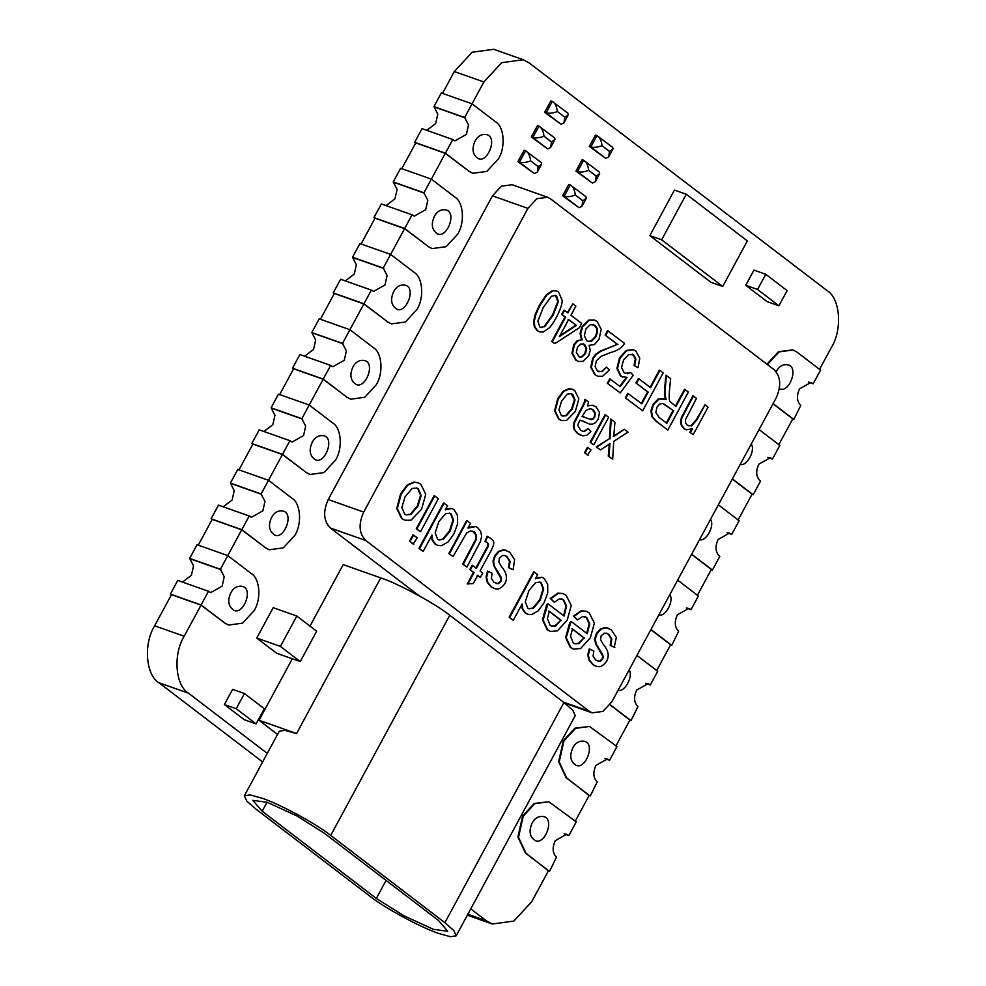 <?xml version="1.0" encoding="UTF-8"?>
<svg xmlns="http://www.w3.org/2000/svg" width="986" height="986" viewBox="0 0 986 986"><rect width="100%" height="100%" fill="white"/><g stroke="black" fill="none" stroke-linecap="round" stroke-linejoin="round"><path stroke-width="1.48" d="M244.368 795.776L246.722 800.989L255.682 808.914L369.849 896.151C383.776 907.477 421.737 928.023 438.893 933.508L450.503 936.7L456.198 935.813L453.843 930.599L444.883 922.686L330.704 835.438C316.789 824.111 278.828 803.578 261.672 798.081L250.062 794.889L244.368 795.776L279.26 731.242L284.954 730.355L296.564 733.547L259.047 720.285L292.312 658.784M309.974 626.098L343.214 564.633L380.732 577.895C397.876 583.379 435.849 603.925 449.764 615.252L563.943 702.5L572.903 710.413L575.245 715.626L456.198 935.813M470.753 908.882L486.32 920.776L492.285 924.018L513.842 921.084L531.676 901.783L548.499 870.65L525.415 853.013L517.921 837.065L522.629 816.001L534.215 803.454L548.82 801.754L534.806 803.664L523.221 816.211L518.513 837.274L526.006 853.223L548.413 870.823M201.107 604.948L170.381 594.09L177.776 580.421L208.49 591.28L201.107 604.948L224.685 622.967L201.008 605.121L184.185 636.253C172.907 654.186 175.274 685.492 188.474 693.183L158.931 682.731L262.646 761.981M188.474 693.183L267.28 753.403M778.743 444.822L792.769 418.877L773.012 403.779M738.033 520.115L752.059 494.171L732.302 479.073M697.324 595.408L711.35 569.464L691.58 554.366M615.893 745.995L629.931 720.063L609.989 704.817M656.614 670.702L670.64 644.77L650.871 629.66M575.183 821.301L589.209 795.357L566.124 777.72L558.631 761.771L563.339 740.708L574.924 728.161L589.529 726.46L575.516 728.371L563.93 740.917L559.222 761.981L566.716 777.929L589.123 795.529M282.526 454.361L251.812 443.503L259.195 429.834L289.921 440.693L282.526 454.361L306.104 472.38L282.44 454.534L252.897 444.082L238.871 470.026M282.44 454.534L268.402 480.478M323.235 379.068L292.522 368.209L299.904 354.541L330.63 365.399L323.235 379.068L346.825 397.087L323.149 379.24L293.606 368.789L279.58 394.733M323.149 379.24L309.123 405.172M445.376 153.187L414.65 142.317L422.045 128.648L452.759 139.519L445.376 153.187L468.954 171.207L445.278 153.348L415.735 142.908L401.709 168.852M445.278 153.348L431.252 179.292M363.957 303.774L333.231 292.904L340.614 279.248L371.34 290.106L363.957 303.774L387.535 321.793L363.859 303.947L334.316 293.495L320.29 319.439M363.859 303.947L349.833 329.879M404.667 228.481L373.94 217.61L381.335 203.954L412.049 214.812L404.667 228.481L428.244 246.5L404.568 228.653L375.025 218.202L360.999 244.146M404.568 228.653L390.542 254.585M241.816 529.655L211.09 518.796L218.485 505.128L249.211 515.986L241.816 529.655L265.394 547.674L241.718 529.827L212.187 519.375L198.161 545.32M241.718 529.827L227.692 555.771M819.452 369.528L831.358 347.516C842.623 329.57 840.269 298.265 827.069 290.587L529.223 62.981L523.258 59.739L501.701 62.673L483.867 81.986L454.324 71.534L442.431 93.559M483.867 81.986L471.961 103.998M509.084 617.31L533.697 571.794L537.678 574.591L535.435 578.745L542.115 577.34L544.112 578.449L547.674 584.254L547.748 592.882L544.087 602.742L538.171 610.889L531.614 614.586L527.843 614.253L525.637 613.045L522.851 609.138L522.136 603.962L513.312 620.305L509.084 617.31L509.676 617.519L534.289 572.003M535.916 577.858L541.819 577.241M527.547 614.142L525.045 612.836L522.26 608.929L521.545 605.071M624.323 429.292L628.02 432.115L613.723 441.383L612.663 459.217L608.855 456.308L610.001 443.725L600.449 449.887L596.222 446.892L609.422 438.696L610.605 419.05L614.931 422.119L613.748 436.527L624.323 429.292L613.156 436.317M612.663 459.217L608.263 456.099L609.41 443.515M665.587 399.33L664.626 395.928L664.626 388.804L665.895 375.173L670.616 378.538L669.63 388.94C668.841 396.939 669.1 401.277 670.418 401.943L675.965 406.429L685.073 389.581L684.481 389.371L675.373 406.22M685.073 389.581L688.351 392.095L667.842 430.032L656.245 421.416L651.758 416.536L650.957 410.829L653.015 404.309L658.402 398.812L664.465 398.837M413.171 544.025L409.523 541.228L412.998 534.806L417.238 537.801L413.171 544.025M418.939 548.426L443.552 502.909L447.533 505.707L445.29 509.873L451.97 508.456L453.967 509.565L457.529 515.37L457.603 523.997L453.942 533.857L448.026 542.004L441.457 545.702L437.698 545.369L435.492 544.161L432.706 540.254L431.991 535.078L423.167 551.42L418.939 548.426L419.531 548.635L444.144 503.119M445.771 508.973L451.662 508.357M437.402 545.258L434.9 543.952L432.115 540.045L431.4 536.187M593.19 444.575L590.146 442.258L605.01 414.773L605.601 414.983L608.645 417.3L593.782 444.785L593.19 444.575M638.078 367.716L634.651 365.683L635.908 359.052L633.751 354.874L628.661 354.566L623.497 360.124L621.562 367.531L624.15 372.77L627.367 373.768L630.658 372.548L633.209 375.296L620.268 392.946L607.339 383.32L609.755 378.858L620.243 386.635L627.084 377.465L621.118 376.258L617.495 368.628L620.046 358.078L626.825 350.671L633.517 349.759L635.822 351.041L639.778 358.165L638.078 367.716L634.06 365.473L635.317 358.842L632.199 354.085M619.652 386.426L626.504 377.256M622.634 377.133L620.527 376.048L616.903 368.419L619.454 357.869L626.233 350.461L633.222 349.66M625.247 373.411L630.658 372.548M686.034 429.748L683.816 428.577L681.314 425.41L680.537 421.503L681.449 417.337L692.875 395.78L696.51 398.319L685.517 419.568L685.566 422.784L687.23 425.249L691.617 425.927L696.905 419.839L705.015 404.827L696.313 419.629L691.026 425.718L688.253 425.853M705.015 404.827L708.059 407.156L693.207 434.641L689.867 432.336L691.987 428.429M586.719 633.345L589.123 623.657L586.177 617.322L584.895 616.57M577.414 619.96L574.025 616.361L581.58 611.037L586.251 611.283L589.271 612.959L594.361 623.14L590.38 637.757L580.581 648.542L573.569 649.096L570.832 647.58L566.198 637.683L571.14 621.439L587.225 633.727L589.714 623.867L586.769 617.532L582.455 616.533L577.414 619.96L573.433 616.151L581 610.827L585.955 611.184M573.273 648.985L570.241 647.371L565.607 637.474L569.723 622.708L571.14 621.439M572.829 303.811L575.873 306.141L570.956 315.224L581.715 323.445L579.411 327.722L554.798 343.646L551.716 341.538L565.015 316.962L561.663 314.398L563.967 310.134L567.911 312.895L572.829 303.811L567.32 312.685M578.153 361.369L575.627 360.026L571.966 353.148L573.778 344.607L577.167 340.712L581.543 339.8L580.064 333.465L582.134 326.502L588.815 320.043L594.336 319.982M539.404 331.801L537.087 330.581L534.252 326.674L533.673 321.226L535.188 314.411L539.478 305.019L546.207 294.925L552.308 290.636L556.289 290.821M595.827 666.216L592.796 664.613L588.95 660.09L587.755 654.889L589.258 648.825L593.818 651.019L593.079 656.072L595.618 660.016L599.895 661.495L602.582 659.338L603.198 657.033L595.544 643.648L594.718 638.866L596.431 633.419L600.351 628.969L605.49 627.503L608.103 628.094M597.602 661.224L599.303 661.286L601.99 659.129L602.606 656.824M603.198 657.033L602.594 654.47L596.136 643.858L595.31 639.076L597.023 633.628L600.942 629.179L606.082 627.712L611.357 629.832L616.324 637.4L614.266 647.26L610.174 645.374L611.234 638.977L608.3 634.245L606.513 633.172M563.585 615.671L565.989 605.983L563.043 599.661L561.774 598.896M554.292 602.286L550.903 598.687L558.458 593.362L563.129 593.609L566.149 595.285L571.239 605.478L567.246 620.095L557.46 630.867L550.447 631.422L547.711 629.906L543.076 620.009L548.019 603.765L564.091 616.053L566.58 606.193L563.635 599.87L559.333 598.859L554.292 602.286L550.311 598.477L557.866 593.153L562.833 593.51M550.151 631.311L547.119 629.697L542.485 619.8L546.601 605.034L548.019 603.765M466.896 567.11L463.247 564.312L476.102 539.958L476.509 535.373L474.426 532.009L470.642 530.936L466.711 532.884L453.067 556.548L448.827 553.54L466.661 520.559L470.519 523.27L467.894 528.114L475.622 526.561L477.766 527.756L480.724 531.59L481.661 536.285L480.539 541.289L466.896 567.11L462.656 564.103L475.511 539.749L475.918 535.164L472.676 531.109M468.35 527.264L475.326 526.475M587.594 405.431L593.535 405.517M588.765 423.795L580.064 420.11C578.375 423.031 577.722 424.991 578.079 425.989L580.692 430.216L582.64 431.326L584.488 431.486L588.211 428.565L583.897 431.276L582.344 431.215M588.852 423.82L581.592 420.517M581.037 435.393L577.574 433.532L574.283 429.834L573.297 426.137L574.062 422.242L579.595 411.63C583.502 404.556 585.253 400.476 584.858 399.367L588.63 402.017L587.397 405.862L592.34 405.246L596.185 406.91L599.537 412.604L598.071 419.469L595.482 422.698L592.463 424.177L589.443 424.029M419.95 531.479L416.302 528.681L434.136 495.711L434.727 495.921L438.376 498.706L420.541 531.688L419.95 531.479M587.533 455.039L584.488 452.71L587.385 447.348L591.021 449.887L587.533 455.039M561.231 420.418L558.606 419.038L554.563 410.694L557.756 398.627L563.314 391.085L568.897 388.669L572.213 389.199M365.843 540.55L589.221 711.239L592.204 712.866L602.988 711.399L611.899 701.749L776.118 398.036C781.516 385.982 780.801 376.504 773.961 369.577L550.582 198.876L547.6 197.249L536.815 198.716L527.904 208.379L363.686 512.079C358.288 524.133 359.003 533.623 365.843 540.55L330.396 528.015L418.914 595.655M475.831 568.022L486.258 548.746C488.773 544.839 488.341 542.46 484.927 541.585L487.072 536.248L487.663 536.458C494.208 540.599 496.032 541.413 490.313 552.037L480.046 571.017L482.733 573.063L480.379 577.414L477.113 575.158M480.379 577.414L477.705 575.356L473.28 583.527L467.241 583.897L473.477 572.373L469.804 569.563L472.146 565.225L476.411 568.232L486.837 548.955C489.364 545.048 488.933 542.67 485.519 541.795L484.927 541.585M404.667 520.127L401.585 518.5L396.729 508.48L400.562 494.011L407.218 484.952L413.923 482.068L417.854 482.672M494.109 588.494L491.077 586.88L487.232 582.356L486.036 577.167L487.54 571.091L492.1 573.285L491.361 578.338L493.887 582.295L498.176 583.761L500.863 581.604L501.48 579.312L493.826 565.915L493 561.145L494.713 555.697L498.633 551.248L503.772 549.781L506.385 550.373M495.884 583.49L497.585 583.552L500.272 581.395L500.888 579.102M501.48 579.312L500.876 576.748L494.417 566.124L493.592 561.354L495.305 555.907L499.224 551.457L504.364 549.978L509.639 552.111L514.606 559.678L513.127 569.748L512.535 569.538L508.456 567.64L509.515 561.256L506.582 556.511L504.795 555.451M641.245 403.619L647.592 391.873L635.958 382.975L638.373 378.501L650.612 387.609L659.93 370.366L659.338 370.157L650.02 387.399M659.93 370.366L663.208 372.881L642.699 410.817L625.37 397.826L627.786 393.34L641.837 403.829L648.184 392.083L647.592 391.873M597.664 376.196L594.743 374.643L590.737 367.297L592.709 358.201L595.741 354.184L600.264 351.102L617.322 344.385L605.157 335.092L607.573 330.618L624.569 343.35L622.462 346.308C620.095 348.921 616.151 351.004 610.63 352.532L600.831 356.39L596.37 360.901L595.15 366.558L597.491 371.044L602.101 371.71L606.464 367.149L601.509 371.5L598.65 371.734M224.414 704.546L232.622 689.362L244.442 693.54L264.297 708.712L256.089 723.897L244.269 719.718L224.414 704.546L236.233 708.724L244.442 693.54M562.624 195.807L568.786 184.419L570.29 184.949C572.989 186.428 574.665 189.78 575.331 194.994L582.788 200.799L586.313 198.272L585.992 196.744L570.29 184.949L564.14 196.35L562.624 195.807L579.029 207.726L581.95 206.333L582.788 200.799M517.946 161.667L524.108 150.279L525.612 150.821C528.311 152.288 529.987 155.64 530.653 160.854L538.11 166.659L541.634 164.132L541.314 162.604L525.612 150.821L519.462 162.209L517.946 161.667L534.35 173.585L537.284 172.193L538.11 166.659M589.308 146.458L595.47 135.07L596.974 135.6C599.673 137.079 601.349 140.419 602.015 145.632L609.471 151.45L612.996 148.911L612.676 147.395L596.974 135.6L590.824 146.988L589.308 146.458L605.712 158.376L608.645 156.984L609.471 151.45M575.972 171.133L582.122 159.744L583.638 160.274C586.325 161.753 588.013 165.106 588.679 170.307L596.136 176.124L599.661 173.598L599.328 172.069L583.638 160.274L577.476 171.663L575.972 171.133L592.364 183.051L595.298 181.658L596.136 176.124M544.629 112.318L550.792 100.929L552.296 101.459C554.995 102.938 556.671 106.291 557.337 111.492L564.793 117.309L568.318 114.77L567.998 113.254L552.296 101.459L546.145 112.848L544.629 112.318L561.034 124.236L563.967 122.843L564.793 117.309M531.294 136.992L537.444 125.604L538.96 126.134C541.647 127.613 543.335 130.965 544.001 136.179L551.457 141.984L554.982 139.457L554.65 137.929L538.96 126.134L532.797 137.522L531.294 136.992L547.698 148.911L550.619 147.518L551.457 141.984M649.836 235.629L674.461 190.064L686.281 194.242L747.339 240.904L722.713 286.458L710.894 282.279L649.836 235.629L661.655 239.808L686.281 194.242M745.736 285.299L753.945 270.115L765.765 274.293L787.111 290.611L778.903 305.796L767.083 301.617L745.736 285.299L757.556 289.477L765.765 274.293M527.904 208.379L492.458 195.844L328.239 499.545L363.686 512.079M492.458 195.844L501.369 186.181L512.153 184.727L547.6 197.249M330.396 528.015C323.556 521.089 322.841 511.598 328.239 499.545M468.362 170.997L472.528 173.203M427.653 246.29L431.819 248.497M386.943 321.584L391.109 323.79M346.234 396.877L350.4 399.084M305.512 472.171L309.69 474.377M264.803 547.464L268.981 549.67M224.093 622.758L228.259 624.964M259.047 720.285L277.547 734.422M792.793 349.894L778.509 351.669L766.923 364.191M273.184 607.684L256.754 638.053L276.61 653.237L300.249 661.581L316.666 631.213L296.811 616.04L273.184 607.684M201.008 605.121L171.465 594.669L154.642 625.802L184.185 636.253M158.931 682.731C145.731 675.053 143.377 643.735 154.642 625.802M454.324 71.534L472.158 52.233L493.715 49.3L523.258 59.739M376.356 898.456L403.866 915.747L433.433 929.33L447.73 931.24L438.388 920.382L324.209 833.145L296.7 815.841L267.132 802.259L252.823 800.349L262.177 811.207L376.356 898.456L386.093 880.424M265.394 547.674L269.264 549.781L283.29 547.871L294.876 535.324C302.197 523.665 300.656 503.316 292.078 498.324L268.5 480.305L237.786 469.435L230.391 483.103L234.237 490.597L232.129 500.001L223.193 506.792M249.211 515.986L251.43 517.305L262.855 510.859L264.951 501.467L261.117 493.974L268.5 480.305M564.165 833.885L568.885 835.549L566.654 834.23L555.241 840.676C552.111 847.664 552.517 853.173 556.486 857.191L549.584 871.23M428.244 246.5L432.115 248.608L446.128 246.697L457.714 234.15C465.047 222.491 463.506 202.142 454.928 197.138L431.35 179.119L400.624 168.261L393.241 181.929L397.075 189.423L394.979 198.815L386.044 205.618M412.049 214.812L414.28 216.131L425.705 209.685L427.801 200.281L423.955 192.788L431.35 179.119M645.596 683.298L650.304 684.962L648.085 683.643L636.66 690.089C633.53 697.077 633.949 702.587 637.905 706.605L631.015 720.643L629.832 720.236M808.434 382.112L813.154 383.788L810.923 382.469L799.51 388.915C796.368 395.904 796.787 401.401 800.755 405.419L793.853 419.469L792.682 419.05M387.535 321.793L391.405 323.901L405.419 321.991L417.004 309.444C424.325 297.784 422.797 277.436 414.219 272.432L390.641 254.413L359.915 243.554L352.52 257.223L356.365 264.716L354.27 274.108L345.334 280.911M371.34 290.106L373.571 291.425L384.984 284.979L387.091 275.575L383.246 268.081L390.641 254.413M352.963 366.903C349.438 374.754 350.437 380.571 355.934 384.355C365.35 389.63 376.06 362.7 364.389 360.457C359.496 359.717 355.687 361.862 352.963 366.903M779.359 388.718L779.396 388.73C788.812 394.006 799.51 367.063 787.851 364.832C782.958 364.08 779.15 366.225 776.426 371.278L776.167 371.759M658.833 614.944C665.316 617.433 674.375 600.671 669.79 594.694M604.886 758.591L609.595 760.255L607.376 758.937L595.951 765.382C592.82 772.371 593.227 777.88 597.196 781.898L590.306 795.936M532.157 823.039C528.632 830.89 529.618 836.707 535.127 840.491C544.543 845.766 555.241 818.824 543.582 816.593C538.689 815.841 534.88 817.998 532.157 823.039M572.866 747.745C569.341 755.596 570.327 761.414 575.836 765.198C585.253 770.473 595.951 743.53 584.291 741.299C579.398 740.548 575.59 742.704 572.866 747.745M618.123 690.237C624.606 692.727 633.665 675.965 629.068 669.987M224.685 622.967L228.555 625.075L242.568 623.164L254.166 610.617C261.487 598.958 259.947 578.609 251.368 573.618L227.791 555.599L197.064 544.728L189.682 558.396L193.527 565.89L191.42 575.294L182.484 582.085M208.49 591.28L210.721 592.598L222.146 586.152L224.241 576.761L220.396 569.267L227.791 555.599M686.305 608.005L691.013 609.668L688.795 608.35L677.37 614.796C674.239 621.784 674.658 627.293 678.615 631.311L671.725 645.349L670.542 644.93M230.835 592.796C227.31 600.634 228.296 606.452 233.805 610.235C243.222 615.523 253.92 588.58 242.248 586.337C237.367 585.598 233.559 587.742 230.835 592.796M727.015 532.711L731.735 534.375L729.504 533.056L718.079 539.502C714.949 546.49 715.368 552 719.324 556.018L719.829 556.387L712.434 570.056L711.251 569.637M740.252 464.357C746.747 466.834 755.806 450.084 751.209 444.094M767.724 457.418L772.445 459.082L770.214 457.763L758.789 464.209C755.658 471.197 756.077 476.706 760.033 480.724L760.539 481.094L753.144 494.762L751.961 494.343M699.542 539.65C706.025 542.127 715.084 525.378 710.499 519.4M271.544 517.49C268.019 525.341 269.005 531.158 274.515 534.942C283.931 540.229 294.629 513.287 282.97 511.044C278.077 510.304 274.268 512.449 271.544 517.49M475.104 141.023C471.579 148.874 472.565 154.691 478.074 158.475C487.491 163.75 498.189 136.808 486.517 134.577C481.636 133.825 477.828 135.982 475.104 141.023M393.673 291.609C390.148 299.461 391.146 305.278 396.643 309.062C406.059 314.337 416.77 287.407 405.098 285.164C400.205 284.424 396.397 286.569 393.673 291.609M468.954 171.207L472.824 173.302L486.837 171.404L498.435 158.857C505.756 147.197 504.216 126.849 495.638 121.845L472.06 103.826L441.334 92.967L433.951 106.636L437.796 114.129L435.689 123.521L426.753 130.325M452.759 139.519L454.99 140.838L466.415 134.392L468.51 124.988L464.665 117.494L472.06 103.826M434.382 216.316C430.87 224.167 431.856 229.984 437.365 233.768C446.769 239.043 457.479 212.101 445.808 209.87C440.915 209.118 437.106 211.275 434.382 216.316M346.825 397.087L350.696 399.194L364.709 397.284L376.295 384.737C383.616 373.078 382.087 352.729 373.509 347.725L349.919 329.718L319.205 318.848L311.81 332.516L315.656 340.01L313.56 349.401L304.625 356.205M330.63 365.399L332.849 366.718L344.274 360.272L346.382 350.868L342.536 343.375L349.919 329.718M306.104 472.38L309.986 474.488L324 472.577L335.585 460.031C342.906 448.371 341.366 428.023 332.787 423.031L309.21 405.012L278.496 394.141L271.101 407.81L274.946 415.303L272.839 424.707L263.915 431.498M289.921 440.693L292.139 442.011L303.565 435.565L305.66 426.162L301.827 418.68L309.21 405.012M312.254 442.196C308.729 450.047 309.715 455.865 315.224 459.649C324.64 464.924 335.339 437.994 323.679 435.75C318.786 435.011 314.978 437.155 312.254 442.196M252.798 444.255L251.812 443.503M374.939 218.374L373.94 217.61M334.229 293.668L333.231 292.904M415.648 143.081L414.65 142.317M212.089 519.548L211.09 518.796M718.363 504.844L739.118 520.707L731.735 534.375M691.679 554.194L712.434 570.056M759.072 429.551L779.827 445.413L772.445 459.082M732.388 478.9L753.144 494.762M171.379 594.841L170.381 594.09M636.944 655.431L657.699 671.293L650.304 684.962M610.1 704.67L631.015 720.643M589.529 726.46L616.99 746.587L609.595 760.255M548.82 801.754L576.268 821.88L568.885 835.549M677.653 580.138L698.408 596L691.013 609.668M650.97 629.487L671.725 645.349M792.497 349.784L796.959 352.101L820.537 370.12L813.154 383.788M793.089 349.993L779.076 351.891L767.416 364.573M773.098 403.607L793.853 419.469M293.508 368.961L292.522 368.209M778.903 305.796L757.556 289.477M722.713 286.458L661.655 239.808M561.034 124.236L546.145 112.848C549.227 113.612 552.936 113.18 557.3 111.578M592.364 183.051L577.476 171.663C580.557 172.427 584.279 171.995 588.63 170.393M605.712 158.376L590.824 146.988C593.905 147.752 597.615 147.321 601.978 145.718M534.35 173.585L519.462 162.209C522.543 162.961 526.253 162.542 530.616 160.928M579.029 207.726L564.14 196.35C567.221 197.101 570.931 196.682 575.282 195.068M547.698 148.911L532.797 137.522C535.879 138.286 539.601 137.867 543.952 136.253M256.089 723.897L236.233 708.724M296.811 616.04L280.394 646.409L256.754 638.053M280.394 646.409L300.249 661.581M467.832 584.106L474.069 572.583L469.804 569.563M470.396 569.772L472.738 565.434M485.519 541.795L487.663 536.458M562.291 415.981L565.902 415.463L571.67 408.722L574.444 399.663L571.091 393.55M561.28 415.389L562.587 416.104L566.494 415.673L572.262 408.931L575.035 399.872L572.656 394.351L571.387 393.648L567.455 394.104L561.601 401.006L558.939 409.88L561.28 415.389M566.506 420.504L561.527 420.529L559.198 419.247L555.155 410.903L558.347 398.837L563.906 391.294L569.489 388.878L572.509 389.297L574.727 390.518L578.831 398.874L575.393 411.322L566.506 420.504M588.124 455.249L584.488 452.71M585.08 452.919L587.976 447.558M420.541 531.688L416.302 528.681M416.893 528.89L434.727 495.921M588.211 428.565L590.848 431.461L586.953 435.171L582.775 435.886L578.166 433.729L574.875 430.044L573.889 426.346L574.653 422.452L580.187 411.828C584.094 404.765 585.844 400.686 585.45 399.576M589.443 419.161L592.549 418.803L594.164 416.905L594.928 413.097L591.514 408.98M587.952 418.508L591.119 419.605L593.141 419.013L594.755 417.115L595.507 413.307L593.486 410.003L591.81 409.079L589.714 408.783L585.967 410.472L582.036 416.462L587.952 418.508M582.097 416.351L584.476 417.041M453.067 556.548L448.827 553.54M449.419 553.75L467.253 520.768M551.445 626.048L555.192 625.728L560.812 620.293L548.771 611.086M561.404 620.502L549.362 611.295L547.366 618.592L550.151 625.284L551.741 626.159L555.784 625.937L560.812 620.293M614.845 647.469L610.765 645.571L611.825 639.187L608.892 634.442L606.809 633.271L604.307 633.16L601.103 635.908L600.573 639.717L603.284 644.462C612.972 655.579 606.353 664.157 600.117 666.709L596.912 666.561L593.387 664.823L589.542 660.3L588.346 655.098L589.85 649.034M549.485 327.722L543.372 331.999L539.699 331.912L537.678 330.791L534.843 326.884L534.264 321.436L535.78 314.62L540.069 305.229L546.799 295.134L552.899 290.845L556.585 290.919L558.618 292.053L562.131 300.286C562.71 306.215 554.921 321.756 549.485 327.722M540.55 327.414L544.025 326.588L552.53 314.99L557.817 301.457L555.291 295.258M544.617 326.797L553.109 315.187L558.409 301.667L556.548 295.874L555.599 295.356L551.347 296.293L543.2 307.62L537.9 321.153L539.798 326.958L540.846 327.537L544.025 326.588M582.134 340.01L580.655 333.675L582.726 326.711L589.406 320.253L594.632 320.08L597.109 321.461L601.238 329.312L599.007 339.32L594.422 344.582L589.098 345.322L590.269 350.498L588.63 355.897L582.923 361.369L578.449 361.48L576.218 360.235L572.546 353.358L574.37 344.817L577.759 340.922L581.543 339.8M579.09 356.883L581.481 356.673L584.846 353.469L586.091 348.206L583.219 343.732M580.853 343.941L577.488 347.232L576.317 352.433L579.386 357.006L582.073 356.883L585.438 353.678L586.682 348.415L584.661 344.459L580.853 343.941M587.853 341.341L590.947 341.057L595.298 336.694L596.764 332.368L596.493 328.079L593.313 324.394M597.356 332.578L597.085 328.289L595.014 325.269L590.244 324.653L585.869 329.028L584.328 335.721L586.806 340.712L588.149 341.464L591.538 341.267L595.889 336.904L597.356 332.578L596.764 332.368M554.798 343.646L552.308 341.748L565.607 317.172L561.663 314.398M562.254 314.608L564.559 310.331M576.416 325.429L568.651 319.489L559.407 336.596L576.416 325.429L568.059 319.279M559.9 335.671L575.824 325.22M574.567 643.71L578.314 643.402L583.946 637.954L571.905 628.76M584.525 638.164L572.496 628.969L570.5 636.266L573.273 642.958L574.863 643.833L578.905 643.611L583.946 637.954M693.207 434.641L690.459 432.546L692.579 428.639L686.33 429.859L684.407 428.787L681.905 425.619L681.129 421.712L682.041 417.546L693.466 395.99M620.268 392.946L607.339 383.32M607.931 383.529L610.346 379.068M593.782 444.785L590.146 442.258M590.737 442.455L605.601 414.983M423.167 551.42L419.531 548.635M438.647 539.86L442.776 539.132L449.591 530.788L452.968 519.979L450.553 513.694L449.567 513.102M435.159 532.896L437.648 539.268L438.93 539.983L443.367 539.342L450.183 530.998L453.56 520.189L451.132 513.903L449.862 513.201L445.45 513.792L438.832 521.656L435.159 532.896M413.763 544.235L409.523 541.228M410.102 541.437L413.578 535.016M667.842 430.032L656.836 421.626L652.35 416.745L651.549 411.026L653.607 404.519L658.993 399.022L666.179 399.54L665.217 396.138L665.217 389.014L666.487 375.383M673.611 410.78L662.654 403.41L659.486 404.211L656.984 407.107L655.875 412.505L658.968 417.325L666.819 423.327L673.611 410.78L663.258 403.545M666.228 423.117L673.019 410.57M600.449 449.887L596.222 446.892M596.813 447.102L609.422 438.696M610.014 438.906L611.197 419.26M513.312 620.305L509.676 617.519M528.792 608.744L532.921 608.017L539.749 599.673L543.113 588.864L540.698 582.578L539.712 581.986M525.304 601.78L527.793 608.152L529.088 608.867L533.512 608.226L540.34 599.87L543.705 589.073L541.289 582.788L540.008 582.085L535.595 582.677L528.977 590.54L525.304 601.78M405.936 514.815L410.324 514.211L417.263 506.114L420.578 495.243L417.731 488.625L416.511 487.897M401.869 507.47L404.679 514.076L406.232 514.938L410.915 514.421L417.854 506.323L421.17 495.453L418.323 488.834L416.807 487.996L412.086 488.538L405.061 496.808L401.869 507.47M410.94 520.226L404.963 520.238L402.177 518.698L397.321 508.69L401.154 494.22L407.81 485.161L414.514 482.277L418.15 482.77L420.812 484.237L425.73 494.269L421.601 509.195L410.94 520.226M513.127 569.748L509.047 567.85L510.107 561.465L507.174 556.72L505.091 555.537L502.589 555.438L499.384 558.187L498.842 561.983L501.554 566.74C511.253 577.858 504.635 586.436 498.398 588.987L495.194 588.839L491.669 587.089L487.823 582.566L486.628 577.377L488.132 571.301M642.699 410.817L625.37 397.826M625.962 398.024L628.378 393.55M648.184 392.083L635.958 382.975M636.549 383.184L638.965 378.71M606.464 367.149L609.323 370.033L602.495 376.344L597.96 376.307L595.334 374.853L591.329 367.507L593.301 358.411L596.333 354.393L600.856 351.312L617.322 344.385M617.914 344.595L605.157 335.092M605.749 335.302L608.165 330.815M433.951 106.636L464.665 117.494M189.682 558.396L220.396 569.267M352.52 257.223L383.246 268.081M311.81 332.516L342.536 343.375M393.241 181.929L423.955 192.788M271.101 407.81L301.827 418.68M230.391 483.103L261.117 493.974M296.564 733.547L380.732 577.895M467.857 914.244L486.32 920.776M444.883 922.686L563.943 702.5M449.764 615.252L330.704 835.438M267.033 802.222L262.177 811.207M563.474 702.143L589.221 711.239M230.884 483.485L261.61 494.343M393.734 182.311L424.448 193.17M353.025 257.605L383.739 268.463M190.175 558.779L220.901 569.637M434.444 107.018L465.17 117.876M312.315 332.898L343.029 343.757M271.594 408.192L302.32 419.05M551.494 141.898L544.001 136.179M564.842 117.223L557.337 111.492M596.173 176.038L588.679 170.307M609.521 151.363L602.015 145.632M538.159 166.585L530.653 160.854M582.837 200.725L575.331 194.994M564.719 833.873L568.392 835.167M646.15 683.286L649.811 684.58M808.988 382.112L812.661 383.406M605.441 758.579L609.101 759.873M686.86 607.992L690.52 609.286M727.569 532.699L731.23 533.993M768.279 457.405L771.939 458.7M592.204 712.866L564.842 703.191M568.318 114.77L563.967 122.843M599.661 173.598L595.298 181.658M612.996 148.911L608.645 156.984M541.634 164.132L537.284 172.193M586.313 198.272L581.95 206.333M554.982 139.457L550.619 147.518M492.285 924.018L467.339 915.193"/></g></svg>
